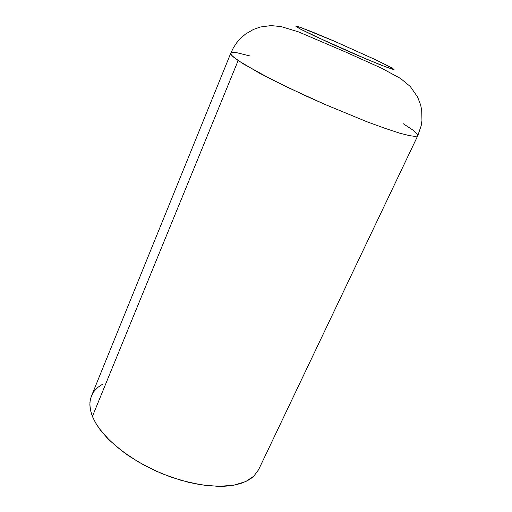 <?xml version="1.0" encoding="UTF-8"?>
<svg xmlns="http://www.w3.org/2000/svg" width="512" height="512" viewBox="0 0 512 512"><rect width="100%" height="100%" fill="white"/><g stroke="black" fill="none" stroke-linecap="round" stroke-linejoin="round"><path stroke-width="0.77" d="M403.162 123.622L413.613 130.528L417.664 134.566L417.792 135.667L415.558 136.448L409.677 135.712L399.571 133.101L385.152 128.416L367.034 121.766L325.293 104.602L305.024 95.533L271.706 79.494L243.117 63.782L233.158 56.806L230.918 54.272L230.957 52.883L233.331 52.352L236.96 52.73L249.51 55.853M238.138 60.57L92.403 416.358L95.443 422.598L100.186 429.76L107.085 437.837L116.557 446.682L128.909 455.987L144.154 465.216L161.888 473.638L181.165 480.416L200.595 484.813L218.63 486.394L233.939 485.158L245.734 481.53L253.843 476.154L258.56 469.728L417.792 135.667L415.558 136.448L409.677 135.712L399.571 133.101L385.152 128.416L367.034 121.766L325.293 104.602L286.938 87.027L259.488 73.126L238.138 60.57L232.006 55.706L230.918 54.272L230.752 53.171L91.437 396.013L90.189 400.41L89.875 404.864L90.624 410.72L92.403 416.358L238.138 60.57M300.998 29.382L295.661 26.144L300.147 27.245L335.117 41.51L375.757 59.821L389.549 66.624L394.035 69.466L385.894 66.97L366.682 59.206L314.547 36.026L300.998 29.382L296.096 26.579L297.798 26.47L310.854 31.347L334.01 41.037L375.968 59.923L392.57 68.307L393.178 69.44L381.638 65.325L357.018 55.098L330.029 43.174L300.998 29.382M102.374 384.32L97.914 387.341L94.4 390.912L91.846 395.053L90.592 398.541L89.939 402.272L90.054 407.603L91.328 413.338L93.056 417.901L96.346 424.147L99.552 428.922L109.53 440.307L122.496 451.418L138.074 461.786L155.354 470.803L171.002 477.139L189.325 482.579L206.88 485.664L222.848 486.349L228.979 485.901L236.499 484.627L241.555 483.206L247.366 480.742L252.141 477.638L255.053 474.912M230.752 53.171L233.453 47.648L236.877 42.547L240.966 37.965L245.632 34.01L253.472 29.421L260.365 26.989L270.912 25.6L281.043 26.554L298.477 31.846L345.792 52.09L381.402 68.115L400.627 78.528L410.285 86.56L417.619 97.043L420.621 104.922L421.69 110.016L421.971 120.486L421.178 125.696L417.792 135.667"/></g></svg>
